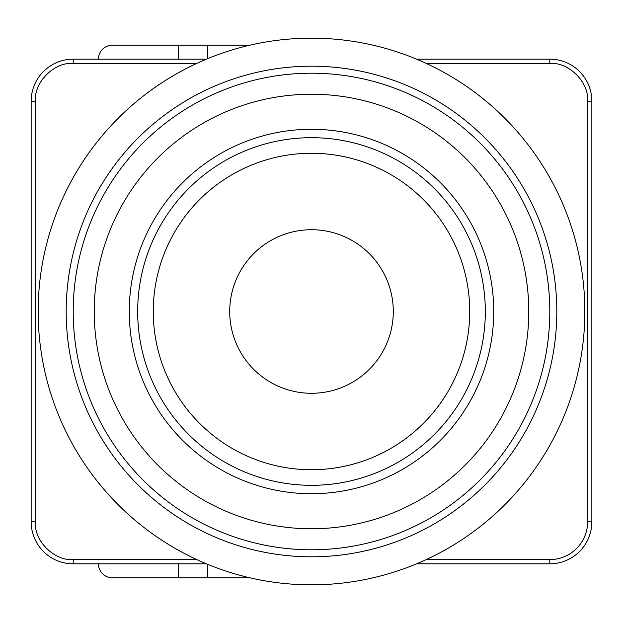 <?xml version="1.0" encoding="UTF-8"?>
<svg xmlns="http://www.w3.org/2000/svg" width="623" height="623" viewBox="0 0 623 623"><rect width="100%" height="100%" fill="white"/><g stroke="black" fill="none" stroke-linecap="round" stroke-linejoin="round"><path stroke-width="0.93" d="M137.683 311.5A173.817 173.817 0 0 1 311.5 137.683A173.817 173.817 0 0 1 485.317 311.5A173.817 173.817 0 0 1 311.5 485.317A173.817 173.817 0 0 1 137.683 311.5A173.817 173.817 0 0 1 311.5 137.683A173.817 173.817 0 0 1 485.317 311.5A173.817 173.817 0 0 1 311.5 485.317A173.817 173.817 0 0 1 137.683 311.5M311.5 393.284A81.784 81.784 0 0 1 240.673 270.608A81.784 81.784 0 0 1 382.327 270.608A81.784 81.784 0 0 1 311.5 393.284M416.631 59.185L549.798 59.185A42.053 42.053 0 0 1 591.85 101.238L591.85 521.763A42.053 42.053 0 0 1 549.798 563.815L416.631 563.815M206.369 563.815L73.203 563.815A42.053 42.053 0 0 1 31.15 521.763L31.15 101.238A42.053 42.053 0 0 1 73.203 59.185L206.369 59.185M73.203 559.61C54.38 561.097 33.876 540.951 35.355 521.763L31.15 521.763A42.053 42.053 0 0 0 73.203 563.815L73.203 559.61L196.798 559.61M35.355 101.238C33.868 82.415 54.014 61.911 73.203 63.39L73.203 59.185A42.053 42.053 0 0 0 31.15 101.238L35.355 101.238L35.355 521.763M549.798 63.39C568.62 61.903 589.124 82.049 587.645 101.238L591.85 101.238A42.053 42.053 0 0 0 549.798 59.185L549.798 63.39L426.202 63.39M556.806 311.5A245.306 245.306 0 0 0 188.847 99.057A245.306 245.306 0 0 0 188.847 523.943A245.306 245.306 0 0 0 556.806 311.5M549.798 311.5A238.298 238.298 0 0 0 192.351 105.131A238.298 238.298 0 0 0 192.351 517.869A238.298 238.298 0 0 0 549.798 311.5M493.728 311.5A182.228 182.228 0 0 0 220.386 153.686A182.228 182.228 0 0 0 220.386 469.314A182.228 182.228 0 0 0 493.728 311.5M528.771 311.5A217.271 217.271 0 0 0 202.864 123.338A217.271 217.271 0 0 0 202.864 499.662A217.271 217.271 0 0 0 528.771 311.5M38.159 311.5A273.341 273.341 0 0 0 448.171 548.217A273.341 273.341 0 0 0 448.171 74.783A273.341 273.341 0 0 0 38.159 311.5M591.85 352.151L591.85 270.849M250.002 577.833L112.452 577.833A14.018 14.018 0 0 1 98.434 563.815M178.334 577.833L178.334 563.815M98.434 59.185A14.018 14.018 0 0 1 112.452 45.168L250.002 45.168M178.334 59.185L178.334 45.168M153.266 311.5A158.234 158.234 0 0 1 311.5 153.266A158.234 158.234 0 0 1 469.734 311.5A158.234 158.234 0 0 1 311.5 469.734A158.234 158.234 0 0 1 153.266 311.5M587.645 101.238L587.645 521.763L591.85 521.763A42.053 42.053 0 0 1 549.798 563.815L549.798 559.61L426.202 559.61M587.645 521.763A37.847 37.847 0 0 1 549.798 559.61M73.203 63.39L196.798 63.39M207.459 564.267L207.459 577.833M207.459 58.733L207.459 45.168"/></g></svg>
